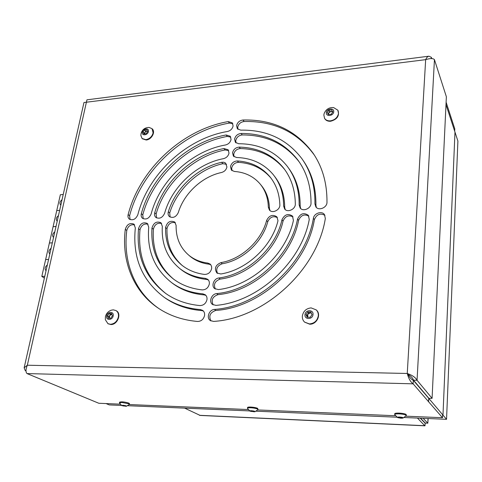 <?xml version="1.0" encoding="UTF-8"?>
<svg xmlns="http://www.w3.org/2000/svg" width="482" height="482" viewBox="0 0 482 482"><rect width="100%" height="100%" fill="white"/><g stroke="black" fill="none" stroke-linecap="round" stroke-linejoin="round"><path stroke-width="0.72" d="M49.809 254.014C48.284 252.17 48.718 250.242 51.11 248.236M45.688 259.587L48.58 259.443M52.321 242.862L49.393 243.006L45.639 259.557M106.058 403.573L109.281 404.916L121.464 405.44M127.778 405.705L249.58 410.911M256.243 411.194L396.981 417.207M404.247 417.514L446.549 419.322L457.9 141.051L445.995 104.63L454.683 131.2L454.779 128.863L446.109 102.202M120.157 404.163L98.81 403.265L27.022 373.568C25.564 372.134 25.667 369.351 27.335 365.217L24.148 367.796L83.964 102.527L425.66 59.648C430.197 58.238 433.125 58.232 434.445 59.629L446.368 96.749L432.083 398.325L428.775 398.367L446.549 419.322M442.982 415.116L454.978 132.11L442.982 415.116M57.207 221.202L57.171 221.184C55.701 219.418 56.129 217.557 58.467 215.605M53.147 226.667L56.014 226.474M59.641 210.387L56.749 210.58L53.104 226.636M60.822 205.169L60.732 205.109C59.328 203.374 59.774 201.554 62.064 199.65M56.798 210.58L59.654 210.357M63.226 194.511L60.346 194.728L56.756 210.55M442.488 417.713L442.621 414.689L428.775 398.367L428.462 401.608L442.488 417.713L405.88 416.177M420.527 418.213L425.275 423.082L427.805 423.196L423.112 418.322M417.466 418.081L424.859 425.817L200.175 415.436L184.624 408.134M420.274 418.201L425.148 423.196L425.028 425.72L199.421 415.303M422.883 420.629L423.184 421.184M423.304 421.063L423.401 421.407M428.028 418.533L427.805 423.196L428.155 418.539M307.709 317.258L306.901 315.541L308.685 312.896L310.197 312.884L307.793 314.216L307.763 317.258M304.642 322.157L309.733 324.199C316.752 324.519 321.518 314.571 316.505 310.167L316.475 310.131M318.295 315.843C318.482 313.469 317.801 311.486 316.24 309.896L311.119 307.896C306.269 308.42 303.347 311.101 302.359 315.933C302.148 318.427 302.889 320.488 304.6 322.115L309.462 323.934C314.372 323.434 317.313 320.735 318.295 315.843M313.005 314.577C313.716 309.402 305.353 309.48 305.004 314.626C304.256 319.795 312.661 319.765 313.005 314.577M310.245 317.246L307.203 317.258L305.962 314.619L307.757 311.968L310.788 311.944L312.041 314.583L310.245 317.246M306.901 315.541L305.962 314.619M308.685 312.896L307.757 311.968M311.366 313.167L310.197 312.884L311.233 312.878M328.043 113.915L329.658 111.583L331.05 111.438L328.851 112.752L328.465 114.559M324.663 118.518L324.778 118.717C326.037 120.596 328.001 121.44 330.676 121.247C337.087 119.446 339.551 115.897 338.069 110.607L337.954 110.402M338.491 113.409L337.84 110.197L333.592 107.564C329.206 107.311 326.085 109.215 324.235 113.288L323.838 114.945L324.549 118.313C325.802 120.193 327.772 121.036 330.447 120.843C334.954 119.982 337.635 117.506 338.491 113.409M333.719 111.83C334.327 107.528 326.633 108.366 326.368 112.613C325.73 116.909 333.454 116.108 333.719 111.83M331.206 114.27L328.411 114.565L327.248 112.517L328.869 110.185L331.658 109.884L332.833 111.926L331.206 114.27M329.658 111.583L328.869 110.185M332.791 111.993L331.05 111.438L332.441 111.288L331.658 109.884M332.441 111.288L332.821 111.945M406.296 415.58L406.206 414.562C405.073 413.182 394.553 412.49 394.734 413.797L394.734 413.821M402.958 418.093C403.536 417.623 402.446 417.267 399.68 417.026C397.789 416.996 397.114 417.189 397.65 417.611L400.97 418.225L402.958 418.093L406.236 415.737L406.157 415.321C405.049 414.568 402.723 414.08 399.186 413.863C396.427 413.791 394.927 414.02 394.686 414.556L394.728 414.725M398.608 417.786L398.078 417.298L399.807 417.141L402.06 417.466L402.578 417.954L398.608 417.786L398.638 417.249M400.897 417.298L400.849 418.111M254.876 411.785C255.297 411.333 254.153 410.977 251.435 410.712C250.044 410.682 249.555 410.839 249.977 411.17L254.876 411.785L257.99 409.7L257.737 408.435C255.912 407.23 247.423 406.507 247.543 407.561L247.477 408.399M258.045 409.592L257.653 409.14C256.135 408.417 253.815 407.959 250.706 407.766C248.7 407.706 247.615 407.868 247.453 408.266M251.152 411.453L250.327 410.983L251.628 410.821L254.586 411.598L251.152 411.453L251.224 410.875M253.363 411.074L253.279 411.761M109.36 318.289L108.854 316.74L110.541 314.354L111.77 314.342L109.697 315.547L109.402 318.289M108.082 323.747L110.878 324.543C117.439 324.892 121.886 313.631 116.349 310.794L116.198 310.709M118.361 317.011C118.801 314.071 118 311.92 115.951 310.547L113.246 309.842L111.167 310.221C108.07 311.42 106.154 313.613 105.407 316.807L105.347 319.711L107.92 323.663L110.474 324.308C114.499 323.856 117.132 321.422 118.361 317.011M113.18 315.879C114.222 311.209 107.432 311.276 106.691 315.921C105.624 320.578 112.439 320.554 113.18 315.879M110.703 318.283L108.239 318.295L107.468 315.915L109.155 313.523L111.619 313.505L112.396 315.879L110.703 318.283M108.854 316.74L107.468 315.915M110.541 314.354L109.155 313.523M53.532 237.481C52.014 235.686 52.442 233.794 54.815 231.8M49.447 243L52.327 242.832M56.008 226.504L53.098 226.673L49.399 242.97M228.227 121.585L232.342 122.88L233.089 125.977C232.39 128.875 230.529 130.712 227.498 131.484C186.492 138.286 148.064 174.104 137.822 214.773C135.785 219.256 132.954 220.702 129.321 219.111C128.079 218.027 127.688 216.52 128.14 214.58C139.786 169.218 182.443 129.423 228.227 121.585L229.39 123.079L232.86 123.76M226.106 134.972L230.263 136.237L231.059 139.449C230.372 142.347 228.522 144.19 225.51 144.98C191.631 150.812 159.831 180.419 151.125 214.026C149.028 218.533 146.154 219.955 142.491 218.28C141.25 217.165 140.865 215.635 141.334 213.689C151.432 175.418 187.486 141.829 226.106 134.972L227.281 136.43L230.794 137.099M223.919 148.54L228.155 149.763L229.004 153.101C228.329 155.987 226.504 157.837 223.528 158.65C196.849 163.579 171.827 186.841 164.609 213.303C162.446 217.816 159.524 219.19 155.849 217.43C154.602 216.279 154.228 214.725 154.728 212.755C163.344 181.702 192.577 154.493 223.919 148.54L225.112 149.968L228.697 150.613M221.648 162.295L223.775 162.241L225.552 163.037L226.926 166.935C226.275 169.778 224.492 171.628 221.581 172.484C202.139 176.545 184.016 193.378 178.28 212.628C176.014 217.099 173.056 218.412 169.399 216.569C168.134 215.364 167.778 213.755 168.338 211.749C175.502 188.064 197.716 167.423 221.648 162.295L222.859 163.693L226.564 164.302M200.301 309.552L202.687 310.402C204.211 311.589 204.844 313.276 204.585 315.457C203.597 319.313 201.277 321.313 197.62 321.464C182.991 320.187 170.098 315.897 158.927 308.582C133.309 291.881 121.295 260.876 125.296 229.305C127.001 224.287 129.887 222.576 133.96 224.16L135.334 227.956C132.363 257.376 141.955 280.47 164.103 297.237C174.454 304.335 186.522 308.438 200.301 309.552L201.663 310.565L203.374 311.017M202.783 293.833L205.205 294.737C206.633 295.9 207.224 297.527 206.971 299.605C205.971 303.443 203.639 305.431 199.976 305.57C186.998 304.359 175.641 300.358 165.898 293.58C145.269 277.819 136.147 256.183 138.533 228.661C140.22 223.521 143.16 221.786 147.359 223.455L148.727 227.155C146.823 250.544 154.463 269.04 171.64 282.651C180.461 289.067 190.842 292.791 202.783 293.833L204.127 294.888L205.886 295.376M205.26 278.331L207.688 279.289C209.019 280.434 209.568 281.994 209.321 283.97C208.308 287.82 205.953 289.796 202.265 289.893C191.282 288.73 181.732 285.145 173.604 279.15C157.861 266.576 150.649 249.543 151.963 228.046C153.619 222.756 156.614 220.985 160.952 222.744L162.32 226.311C161.331 244.006 167.188 258.117 179.882 268.631C187.01 274.119 195.469 277.355 205.26 278.331L206.585 279.427L208.351 279.952M207.76 263.052L210.122 264.052L210.809 264.793L211.622 266.703L211.64 268.558C210.592 272.444 208.2 274.403 204.464 274.433C195.812 273.294 188.323 270.251 181.997 265.305C170.676 255.87 165.206 243.259 165.591 227.48C167.176 221.997 170.23 220.178 174.749 222.021L176.111 225.395C175.876 237.759 180.105 247.694 188.793 255.207C194.083 259.521 200.41 262.136 207.76 263.052L209.074 264.19L210.773 264.738M313.39 218.28C314.089 213.237 321.789 210.628 324.458 214.562L325.332 218.515C317.301 269.902 264.329 318.451 213.586 321.41L210.321 320.56C206.055 317.879 209.152 309.631 214.466 309.42C259.406 306.486 306.01 263.726 313.39 218.28L314.391 219.605C316.728 214.243 320.247 212.833 324.952 215.37M297.539 219.063C300.202 213.514 303.799 212.267 308.347 215.327L309.257 219.467C301.575 262.106 258.256 301.865 216.002 305.383L212.538 304.485C208.507 301.786 211.538 293.906 216.707 293.586C253.345 290.291 290.676 255.99 297.539 219.063L298.587 220.376C300.876 215.201 304.299 213.785 308.86 216.129M281.946 219.798C284.579 214.448 288.097 213.213 292.49 216.093L293.418 220.431C286.272 254.46 252.279 285.706 218.424 289.574L214.731 288.634C210.935 285.94 213.875 278.439 218.876 277.975C247.356 274.541 275.782 248.387 281.946 219.798L283.036 221.099C285.296 216.135 288.628 214.725 293.02 216.882M266.618 220.455C269.251 215.352 272.673 214.147 276.885 216.852L277.969 220.636L277.813 221.449C271.384 246.971 246.404 269.974 220.877 273.975L216.906 273.011C214.068 268.528 215.418 265.058 220.955 262.606C241.434 259.274 261.365 240.91 266.618 220.455L267.745 221.744C270.004 217.027 273.234 215.653 277.433 217.635M237.969 129.339L237.728 127.103C238.584 123.85 240.711 121.988 244.121 121.512C273.848 120.831 297.171 131.911 314.089 154.74L314.583 155.469M236.584 125.609C237.439 122.35 239.578 120.482 242.994 120.006C272.794 119.295 296.171 130.381 313.125 153.252C322.524 167.091 327.139 183.437 326.977 202.271C327.145 207.622 318.71 211.128 315.873 206.917L314.927 203.886C315.18 186.353 310.8 171.243 301.786 158.542C286.856 139.147 266.498 129.676 240.711 130.14L237.343 128.724L236.584 125.609M236.017 142.937L235.74 140.569C236.614 137.237 238.783 135.364 242.241 134.948C266.203 134.9 285.169 143.859 299.141 161.838L299.473 162.295M234.577 139.105C235.457 135.767 237.632 133.888 241.102 133.466C265.124 133.4 284.133 142.365 298.129 160.379C306.757 172.351 311.053 186.618 311.023 203.181C311.221 208.435 303.033 212.038 300.153 207.989L299.147 204.934C299.268 189.866 295.285 176.96 287.212 166.23C275.162 151.294 258.973 143.793 238.65 143.732L235.391 142.341L234.577 139.105M234.047 156.716L233.716 154.21C234.626 150.788 236.843 148.902 240.367 148.558C258.894 149.022 273.698 156.054 284.772 169.658L284.934 169.875M232.547 152.782C233.457 149.354 235.686 147.462 239.217 147.112C257.786 147.564 272.619 154.602 283.717 168.224C291.297 178.153 295.165 190.095 295.315 204.043C295.58 209.212 287.591 212.936 284.675 209.031L283.621 206.001C283.555 193.698 280.09 183.232 273.222 174.605C263.973 163.669 251.743 157.969 236.529 157.506L233.415 156.138L232.547 152.782M232.047 170.688L231.673 168.031C232.631 164.489 234.915 162.597 238.53 162.356C251.941 163.217 262.762 168.477 270.998 178.147L269.908 176.749C276.15 184.473 279.464 193.836 279.855 204.826C280.247 209.929 272.402 213.845 269.432 210.05L268.329 207.109C268.058 197.867 265.227 190.041 259.84 183.642C253.297 176.243 244.79 172.182 234.318 171.453L231.42 170.122L230.48 166.633C231.45 163.085 233.74 161.187 237.361 160.946C250.803 161.795 261.654 167.061 269.908 176.749M25.992 370.55L25.215 370.531L26.004 370.863M143.25 218.756L142.762 214.912C152.812 176.731 188.757 143.238 227.281 136.43M170.122 217.057L169.706 212.99C176.834 189.372 198.982 168.79 222.859 163.693M165.862 293.55C146.281 277.777 137.659 256.538 139.979 229.842C141.292 225.251 143.979 223.365 148.028 224.184M204.127 294.888C192.216 293.845 181.859 290.122 173.056 283.717L171.713 282.705M182.166 265.437C171.664 256.044 166.597 243.79 166.977 228.679C168.2 223.732 171.008 221.762 175.4 222.756M209.074 264.19C201.735 263.274 195.427 260.666 190.143 256.358L189.299 255.635M213.189 304.889C210.911 300.051 212.52 296.635 218.015 294.647L216.707 293.586M298.587 220.376C291.755 257.201 254.556 291.381 218.015 294.647M217.551 273.457C215.629 268.992 217.189 265.757 222.232 263.756L220.955 262.606M267.745 221.744C262.521 242.139 242.651 260.449 222.232 263.756M288.465 167.941C296.388 178.611 300.292 191.39 300.184 206.29L299.147 204.934M300.672 208.531L300.184 206.29M260.726 184.727L260.967 185.016C266.341 191.402 269.167 199.211 269.444 208.435L268.329 207.109M269.998 210.586L269.444 208.435M274.348 176.069C281.175 184.672 284.627 195.096 284.693 207.338L283.621 206.001M285.217 209.568L284.693 207.338M303.154 160.536C311.908 173.116 316.162 188.022 315.915 205.254L314.927 203.886M316.367 207.465L315.915 205.254M215.382 289.061C213.291 284.392 214.882 281.066 220.172 279.084L218.876 277.975M283.036 221.099C276.903 249.61 248.573 275.674 220.172 279.084M314.391 219.605C307.052 264.931 260.605 307.534 215.791 310.438L214.466 309.42M210.977 320.952C208.501 315.963 210.11 312.457 215.791 310.438M173.665 279.192C158.861 266.636 152.101 249.983 153.378 229.233C154.662 224.485 157.409 222.564 161.615 223.473M206.585 279.427C196.819 278.451 188.384 275.222 181.268 269.739L180.166 268.86M158.795 308.492C134.291 291.598 122.91 261.298 126.772 230.474C128.098 226.016 130.718 224.154 134.647 224.883M201.663 310.565C187.92 309.444 175.882 305.347 165.549 298.262L164.043 297.195M156.59 217.912L156.126 213.99C164.693 183.015 193.848 155.885 225.112 149.968M130.098 219.575L129.598 215.785C141.178 170.538 183.714 130.863 229.39 123.079M432.083 398.325L417.057 380.268C415.574 377.49 412.309 375.225 407.254 373.478C408.603 378.599 410.562 382.051 413.134 383.835L428.462 401.608M428.787 398.21L413.508 380.184L417.057 380.268L434.445 59.629M407.254 373.478L27.335 365.217L86.941 99.822L428.908 56.195C427.673 56.4 426.588 57.551 425.66 59.648L407.254 373.478L408.031 374.387C409.447 377.316 411.212 379.304 413.333 380.34L428.775 398.367L428.618 401.614M395.397 415.737L257.78 409.947M248.164 409.543L129.266 404.549M413.333 380.34L413.134 383.835L27.022 373.568M431.788 58.605L431.372 57.328L431.306 58.575M428.908 56.195L431.372 57.328M24.148 367.796L25.215 370.531M413.508 380.184C412.694 377.954 410.869 376.026 408.031 374.387M144.492 133.894L144.251 133.297L145.781 131.17L146.932 131.05L145.016 132.231L144.534 133.894M142.359 138.762L146.191 140.009C151.426 139.72 155.728 132.044 152.372 129.031L152.119 128.76M153.101 132.899L152.029 128.67L149.089 127.429C144.835 127.531 142.142 129.628 141.015 133.719L140.871 135.562L142.094 138.497L145.847 139.66C149.607 138.906 152.023 136.653 153.101 132.899M148.408 131.508C149.3 127.561 142.943 128.254 142.335 132.152C141.419 136.093 147.799 135.436 148.408 131.508M146.136 133.725L143.823 133.966L143.064 132.074L144.6 129.947L146.908 129.7L147.679 131.586L146.136 133.725M144.251 133.297L143.064 132.074M145.781 131.17L144.6 129.947M147.468 131.068L146.932 131.05L147.438 130.996M46.025 270.794C44.495 268.902 44.94 266.95 47.344 264.931M44.368 278.12L41.82 276.391L44.778 276.307M48.574 259.473L45.633 259.587L41.82 276.391M126.344 406.29L129.369 404.428L129.531 403.693L128.833 403.115C124.585 401.849 121.5 401.536 119.566 402.175L119.458 402.922L121.681 405.579L126.344 406.29C126.609 405.862 125.41 405.513 122.753 405.235L121.681 405.579M129.417 404.344L128.718 403.771L121.85 402.47L119.452 402.832M123.067 405.946L122.018 405.501L122.994 405.338L126.061 406.079L123.067 405.946L123.169 405.368M125.181 405.699L125.085 406.236M244.121 121.512L242.994 120.006M242.241 134.948L241.102 133.466M240.367 148.558L239.217 147.112M238.53 162.356L237.361 160.946M166.977 228.679L165.591 227.48M153.378 229.233L151.963 228.046M139.979 229.842L138.533 228.661M126.772 230.474L125.296 229.305M169.706 212.99L168.338 211.749M156.126 213.99L154.728 212.755M142.762 214.912L141.334 213.689M129.598 215.785L128.14 214.58M324.778 118.717L324.549 118.313M394.71 414.695L397.65 417.611M394.734 413.797L394.686 414.556M247.471 408.381L249.977 411.17M108.33 323.898L107.92 323.663M283.717 168.224L284.772 169.658M298.129 160.379L299.141 161.838M313.125 153.252L314.089 154.74M190.143 256.358L188.793 255.207M181.268 269.739L179.882 268.631M173.056 283.717L171.64 282.651M165.549 298.262L164.103 297.237M142.443 138.852L142.094 138.497"/></g></svg>
